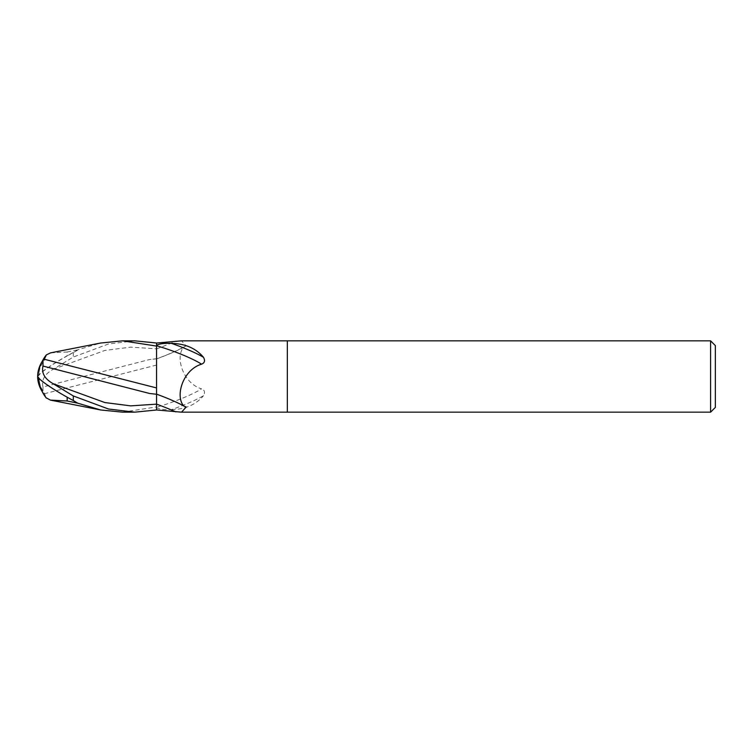 <?xml version="1.0" encoding="UTF-8"?>
<svg xmlns="http://www.w3.org/2000/svg" width="753" height="753" viewBox="0 0 753 753"><rect width="100%" height="100%" fill="white"/><g stroke="black" fill="none" stroke-linecap="round" stroke-linejoin="round"><path stroke-width="0.56" stroke-dasharray="3.77 2.82" d="M156.549 343.039L156.549 358.833A38.817 5.243 -19.8 0 0 183.854 346.964L186.189 345.956L181.529 340.836M134.712 340.836L108.517 343.989L73.314 357.035L53.171 369.281C44.756 373.987 41.359 379.879 42.977 386.948L149.574 359.52L156.549 358.729L156.549 407.26A36.831 4.979 -19.8 0 0 201.512 388.812C182.744 383.173 174.856 356.498 183.854 346.964M156.549 407.26L156.549 407.589C159.156 409.227 164.173 409.896 171.58 409.594A38.685 5.224 -19.8 0 0 203.498 395.683C205.324 392.294 204.665 390.007 201.512 388.812M171.58 409.594C185.304 409.312 195.94 404.672 203.498 395.683M156.549 407.589L156.549 343.01M156.549 404.107L156.549 394.167M156.549 346.079L156.549 345.411M287.326 340.836L287.326 412.164L287.326 340.836M715.35 345.589L715.35 407.411M710.597 340.836L710.597 412.164M50.573 352.865L67.168 352.009L67.168 355.962A29.499 3.163 -30.2 0 0 38.723 375.869A33.264 26.807 -25 0 1 44.314 359.962M67.168 397.208L67.168 397.038A29.499 3.163 -149.8 0 1 38.723 377.131A29.499 3.163 -149.8 0 1 38.723 377.121A29.499 3.163 -149.8 0 1 38.723 377.112A33.264 26.807 -155 0 0 44.314 393.038L46.027 397.706M156.549 365.421L156.549 390.515M38.723 377.121A34.431 34.431 0 0 0 38.761 378.232A34.431 34.384 180 0 1 38.723 377.131L37.65 376.5L38.723 375.888A29.499 3.163 -30.2 0 0 38.723 375.879A29.499 3.163 -30.2 0 0 38.723 375.888A34.431 34.384 0 0 1 46.366 354.889M77.418 402.657L67.168 397.038M44.314 393.744L156.549 365.073M122.626 412.164L156.549 406.921M42.977 386.948L43.006 392.878L44.314 393.038M43.006 392.878A34.534 27.833 25 0 1 42.3 391.786M37.65 376.5A30.892 3.304 149.8 0 1 73.314 352.47L77.418 349.91L100.704 343.02M77.418 350.343L67.168 355.962M67.168 352.009L77.418 349.91M156.549 348.893A53.595 7.238 -19.8 0 0 175.873 341.109M53.171 369.281L104.855 350.446L130.702 347.133L156.549 348.846M73.314 352.47L73.314 357.035M156.549 358.917C168.456 354.607 178.339 350.286 186.189 345.956M156.549 394.083C168.456 398.393 178.339 402.714 186.189 407.044M156.549 394.177L149.574 393.48M42.3 361.214A34.431 34.431 0 0 0 38.723 375.879M156.549 358.823L149.574 359.52"/><path stroke-width="1.13" d="M710.597 412.164L710.597 340.836L715.35 345.589L715.35 407.411L710.597 412.164L181.529 412.164L156.549 409.961L156.549 404.107A53.595 7.238 -160.2 0 1 175.873 411.891M171.58 343.406A38.685 5.224 -160.2 0 1 203.498 357.317C195.94 348.328 185.304 343.688 171.58 343.406C164.173 343.104 159.156 343.773 156.549 345.411L156.549 343.039L181.529 340.836L287.326 340.836L287.326 412.164L287.326 340.836L710.597 340.836M203.498 357.317C205.324 360.706 204.665 362.993 201.512 364.188C182.744 369.827 174.856 396.502 183.854 406.036L186.189 407.044L181.529 412.164M156.549 390.515L156.549 409.99L134.712 412.164L108.517 409.011L73.314 395.965L53.171 383.719C44.747 378.928 41.349 373.036 42.977 366.052L149.574 393.48L156.549 394.271L156.549 343.01L134.712 340.836L122.626 340.836L156.549 346.079L156.549 365.421M156.549 394.167A38.817 5.243 -160.2 0 1 183.854 406.036M156.549 345.74A36.831 4.979 -160.2 0 1 201.512 364.188M134.712 412.164L122.626 412.164L100.704 409.98L50.413 400.107L67.168 400.991L67.168 397.208M42.977 366.052L43.006 360.122A34.534 27.833 155 0 0 37.65 376.5A30.892 3.304 30.2 0 0 73.314 400.53L77.418 403.09L100.704 409.98M156.549 387.927L44.314 359.266L46.366 354.889L50.573 352.865M46.366 398.111A34.431 34.384 180 0 1 38.761 378.232A34.431 34.431 0 0 0 46.027 397.706L50.413 400.116M43.006 360.122L44.314 359.962L44.314 359.266M67.168 400.991L77.418 403.09M42.3 391.786A34.534 27.833 25 0 1 37.65 376.5M50.413 352.893L100.704 343.02L122.626 340.836M73.314 400.53L73.314 395.965M53.171 383.719L104.855 402.554L130.702 405.867L156.549 404.154M46.027 355.294A34.431 34.431 0 0 0 42.3 361.214"/></g></svg>
